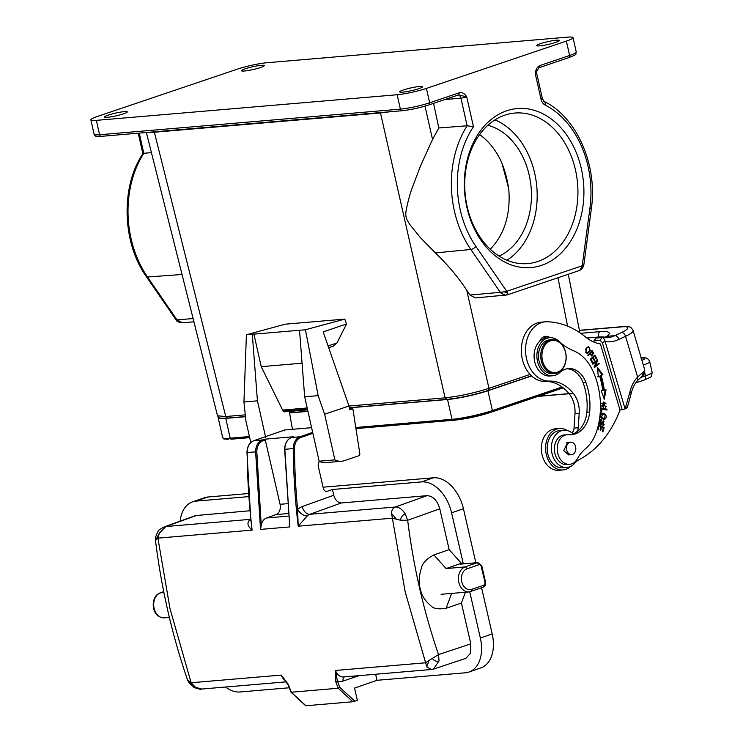 <?xml version="1.0" encoding="UTF-8"?>
<svg xmlns="http://www.w3.org/2000/svg" width="743" height="743" viewBox="0 0 743 743"><rect width="100%" height="100%" fill="white"/><g stroke="black" fill="none" stroke-linecap="round" stroke-linejoin="round"><path stroke-width="1.11" d="M490.25 249.23C504.144 234.732 510.367 215.368 508.918 191.118C507.683 180.382 505.026 170.323 500.94 160.962C495.562 149.714 488.467 140.91 479.653 134.567M626.488 407.192C628.086 407.015 627.612 407.591 625.095 408.919L605.164 341.659L602.285 342.467L622.207 409.737L625.095 408.919L629.785 392.536A4.244 1.077 12.4 0 1 631.123 393.688L627.333 407.461M593.434 341.836L594.316 340.879L600.223 340.387L602.285 342.467M622.207 409.737L619.959 409.932L600.418 343.935A46.688 34.884 85.1 0 1 585.53 336.978A97.621 72.944 -94.9 0 0 547.117 321.765A29.711 22.197 -94.9 0 0 545.297 321.821A29.711 22.197 -94.9 0 0 527.159 361.107A29.711 22.197 -94.9 0 0 549.439 381.085A43.419 32.441 85.1 0 1 573.364 393.418L569.147 393.771A23.349 17.442 -94.9 0 1 573.791 402.845A23.349 17.442 -94.9 0 1 574.989 413.591L574.051 428.117A6.371 4.755 -94.9 0 1 571.896 432.76M545.297 321.821L541.08 322.183A29.711 22.197 85.1 0 0 522.942 361.469A29.711 22.197 85.1 0 0 545.223 381.447A43.419 32.441 -94.9 0 1 569.147 393.771M543.588 336.895A10.616 7.932 -94.9 0 1 545.91 338.037M570.308 466.613A20.795 15.538 -94.9 0 1 562.925 469.938A20.795 15.538 -94.9 0 1 546.978 456.88A20.795 15.538 -94.9 0 1 559.395 428.488A20.795 15.538 -94.9 0 1 567.234 430.522M559.395 428.488L555.179 428.85A20.795 15.538 85.1 0 0 542.761 457.242A20.795 15.538 85.1 0 0 558.708 470.3L562.925 469.938M563.788 430.243L559.572 430.606A18.677 13.95 85.1 0 0 548.176 455.301A18.677 13.95 85.1 0 0 562.748 467.821L566.965 467.468A18.677 13.95 -94.9 0 1 552.393 454.939A18.677 13.95 -94.9 0 1 563.788 430.243A18.677 13.95 -94.9 0 1 571.451 432.482A6.371 4.755 85.1 0 0 574.06 433.243A6.371 4.755 85.1 0 0 575.073 433.002A27.593 20.618 -94.9 0 1 570.085 434.785M620.061 409.922A110.354 82.454 -94.9 0 1 578.918 459.731A21.222 15.854 85.1 0 0 574.933 463.093A18.677 13.95 -94.9 0 1 566.965 467.468M566.89 368.788A23.349 17.442 -94.9 0 1 583.125 382.794A51.611 38.562 -94.9 0 1 584.472 386.899A51.611 38.562 -94.9 0 1 586.868 412.216A27.593 20.618 -94.9 0 1 576.215 432.315A6.371 4.755 85.1 0 0 578.268 427.754L579.206 413.229A23.349 17.442 85.1 0 0 578.008 402.483A23.349 17.442 85.1 0 0 573.364 393.418M568.636 434.711A27.593 20.618 85.1 0 0 571.497 434.729A27.593 20.618 85.1 0 0 589.673 411.975A51.611 38.562 85.1 0 0 587.276 386.657A51.611 38.562 85.1 0 0 585.939 382.552A23.349 17.442 85.1 0 0 568.293 368.593A23.349 17.442 85.1 0 0 559.776 372.531A19.104 14.275 -94.9 0 1 552.811 375.754A19.104 14.275 -94.9 0 1 537.876 362.816A19.104 14.275 -94.9 0 1 549.569 337.694A19.104 14.275 -94.9 0 1 559.042 341.325A63.666 47.571 85.1 0 0 573.55 350.78A42.444 31.717 -94.9 0 1 592.255 369.642A65.616 49.029 -94.9 0 1 597.047 382.199A65.616 49.029 -94.9 0 1 597.038 430.169A42.444 31.717 -94.9 0 1 585.391 448.809A42.444 31.717 85.1 0 0 577.422 458.691A14.86 11.099 -94.9 0 1 569.612 464.301A14.86 11.099 -94.9 0 1 557.993 454.233A14.86 11.099 -94.9 0 1 567.085 434.701A14.86 11.099 -94.9 0 1 568.636 434.711M550.108 337.666A10.616 7.932 85.1 0 0 545.668 336.328A10.616 7.932 85.1 0 0 539.604 341.334A19.104 14.275 85.1 0 0 535.062 363.058A19.104 14.275 85.1 0 0 549.996 375.995L552.811 375.754M567.085 434.701L564.281 434.934A14.86 11.099 85.1 0 0 555.179 454.475A14.86 11.099 85.1 0 0 565.256 464.533A14.86 11.099 85.1 0 0 566.798 464.542L569.612 464.301M592.087 350.51L587.769 355.219L588.15 355.823L589.905 353.909L591.93 356.008L593.564 352.981L592.078 350.51M601.691 412.151L601.932 409.003L606.957 410.043L607.022 409.198L601.328 408.028L601.013 412.012L601.691 412.151M592.245 362.918L592.793 362.417L591.187 359.445L592.747 357.996L594.196 360.671L594.734 360.179L593.285 357.494L594.688 356.194L596.239 359.055L596.778 358.553L594.883 355.052L590.295 359.306L592.245 362.918M599.694 376.116A71.523 53.44 -94.9 0 1 602.722 390.428L601.208 390.679L604.254 399.251L606.047 389.861L604.282 390.159A73.641 55.019 85.1 0 0 601.171 375.429L602.842 374.658L597.548 367.488L598.273 376.785L599.694 376.116L597.428 376.859M603.418 406.662L601.496 405.957L602.341 405.882L603.715 402.771L605.554 407.619L603.734 401.907L603.214 407.498L603.418 406.662L602.341 405.892M599.164 425.73L600.994 426.761L600.047 430.039L600.678 430.401L601.616 427.123L603.26 428.052L602.248 431.553L602.879 431.915L604.124 427.634L598.765 424.587L597.483 429.008L598.115 429.37L599.164 425.73L598.412 425.795M590.313 350.445L588.512 346.591L586.385 348.058L585.558 349.6L587.379 353.473L590.313 350.445L589.608 350.51M604.18 419.516L604.496 419.47C607.142 417.492 606.892 415.439 603.734 413.331L602.276 413.238C599.378 416.015 600.121 418.086 604.496 419.47L603.855 419.526M601.7 420.473L601.802 419.693L600.734 419.591L601.189 424.597L603.613 421.699L603.576 424.624L602.972 425.358L603.697 425.479L603.474 420.844L601.57 423.306M599.898 419.665L600.734 419.591M600 422.591L601.7 420.464L599.425 421.244M599.137 422.674L601.579 423.296L600.976 423.649M598.96 363.178L595.162 366.123L597.734 360.513L597.418 359.816L592.57 363.568L592.868 364.209L596.675 361.265L594.103 366.884L594.419 367.571L599.257 363.829L598.96 363.178M568.265 442.326L567.643 442.299L563.751 450.657L568.729 454.93L569.565 454.781M552.003 339.616L549.746 339.811A16.978 12.687 85.1 0 0 546.439 340.703A16.978 12.687 85.1 0 0 538.861 360.058A16.978 12.687 85.1 0 0 552.634 373.645L554.882 373.45A16.978 12.687 -94.9 0 1 541.638 362.064A16.978 12.687 -94.9 0 1 548.696 340.508A16.978 12.687 -94.9 0 1 552.003 339.616A16.978 12.687 -94.9 0 1 565.237 351.002A16.978 12.687 -94.9 0 1 558.188 372.559A16.978 12.687 -94.9 0 1 554.882 373.45M549.569 337.694L546.755 337.935A19.104 14.275 85.1 0 0 539.604 341.334M506.726 294.999L507.84 293.318L504.135 291.785L500.336 292.324L470.839 249.462A93.442 69.814 -94.9 0 1 454.382 210.956A93.442 69.814 -94.9 0 1 467.143 125.771L438.797 127.982L432.537 139.443L420.324 166.358L411.464 189.911C409.077 196.691 405.511 211.606 405.854 213.222C405.344 216.956 407.322 221.553 411.808 226.996L420.269 237.481L435.37 252.926C447.397 264.387 457.846 276.786 466.706 290.141L469.994 295.036L475.251 297.943M469.994 295.036L500.327 292.333L501.219 293.401L505.621 295.212M438.797 127.982L433.559 103.351M380.49 112.973L389.796 111.775M530.093 374.444L488.968 388.338C473.858 393.131 459.22 396.298 445.066 397.849L447.045 399.353A29.701 3.566 -12.7 0 0 488.012 390.484L488.968 388.338L466.706 290.141M348.978 406.031L445.066 397.849L380.481 112.973L154.349 132.226L225.761 416.517L217.532 415.801C220.002 418.541 217.764 418.29 227.451 418.086L225.761 416.517L245.292 414.854M245.487 416.702L225.761 418.383A29.283 3.52 167.3 0 1 218.182 417.715A29.283 3.52 167.3 0 1 218.358 417.167M531.635 375.977L487.937 390.744A29.283 3.52 167.3 0 1 447.546 399.493L349.396 407.851M307.946 411.381L289.64 412.941M563.138 387.874L490.649 412.374C478.381 416.331 466.223 418.95 454.196 420.213L469.084 417.78L490.538 412.411M466.78 206.74A79.798 59.616 -94.9 0 1 538.192 111.673A79.798 59.616 -94.9 0 1 567.438 245.831A79.798 59.616 -94.9 0 1 466.78 206.74M426.408 88.408L429.64 102.794A2.127 1.384 71.3 0 1 428.915 104.921A2.127 1.384 71.3 0 1 428.702 104.967A19.104 2.294 -12.7 0 1 402.353 110.67A2.127 1.588 -94.9 0 1 402.074 110.735A2.127 1.588 -94.9 0 1 400.375 109.128L397.134 94.742A21.222 2.545 167.3 0 0 426.408 88.408L566.38 41.097A21.222 2.545 167.3 0 0 573.029 37.633A21.222 2.545 167.3 0 0 567.541 37.15L266.765 62.756A21.222 2.545 167.3 0 0 237.5 69.099L97.519 116.41A21.222 2.545 167.3 0 0 90.869 119.864A21.222 2.545 167.3 0 0 96.367 120.357L99.599 134.743L400.375 109.128A21.222 2.545 -12.7 0 0 429.64 102.794L459.462 92.717L458.515 94.89L466.743 96.887C464.672 93.553 462.239 92.16 459.462 92.717M538.851 67.734L539.799 65.56C537.17 66.833 535.666 69.554 535.285 73.724L541.015 99.181C541.684 101.912 543.049 103.862 545.102 105.032M182.035 274.492L147.504 276.99L176.992 319.861L176.277 319.704M146.371 132.505L217.578 416.024M139.257 133.108L143.798 153.309L151.414 152.603M143.798 153.309L142.897 153.606C120.515 186.902 122.131 242.701 146.343 276.61A4.244 1.709 145.5 0 0 147.504 276.99A93.442 69.814 85.1 0 1 131.037 238.494A93.442 69.814 85.1 0 1 143.798 153.309M458.803 94.816L428.915 104.921C419.702 107.856 410.749 109.788 402.074 110.735L101.299 136.34A2.127 1.588 85.1 0 0 101.587 136.285M444.751 99.571L460.929 98.15L467.143 125.771L473.458 126.737L466.743 96.887A4.244 0.511 167.3 0 1 460.929 98.15A4.244 3.13 84.9 0 0 458.273 95.002M148.266 132.347L153.541 132.291M193.096 318.561L176.992 319.861L182.332 322.759C178.561 322.36 176.481 321.385 176.072 319.843M582.921 264.415L583.71 264.898L582.224 265.771L580.107 269.904M507.85 293.327L506.772 291.284L504.135 291.785M579.54 270.229L578.463 270.749M578.936 270.638L578.732 270.703A4.774 4.774 0 0 0 579.884 270.238M583.71 264.898L581.156 268.557M501.219 293.401L502.352 292.101M542.344 98.485L536.622 73.028A4.244 0.511 167.3 0 1 535.285 73.724L539.009 67.715M556.358 40.215A11.674 1.402 -12.7 0 0 543.7 42.667A11.674 1.402 -12.7 0 0 536.604 45.611A11.674 1.402 -12.7 0 0 539.622 45.871A11.674 1.402 -12.7 0 0 552.281 43.428A11.674 1.402 -12.7 0 0 559.377 40.484A11.674 1.402 -12.7 0 0 556.358 40.215M397.134 94.742L96.367 120.357M244.475 71.003A11.674 1.402 -12.7 0 0 257.134 68.551A11.674 1.402 -12.7 0 0 264.229 65.616A11.674 1.402 -12.7 0 0 261.211 65.347A11.674 1.402 -12.7 0 0 248.543 67.799A11.674 1.402 -12.7 0 0 241.456 70.734A11.674 1.402 -12.7 0 0 244.475 71.003M107.54 117.283A11.674 1.402 -12.7 0 0 120.199 114.831A11.674 1.402 -12.7 0 0 127.294 111.896A11.674 1.402 -12.7 0 0 124.276 111.626A11.674 1.402 -12.7 0 0 111.617 114.078A11.674 1.402 -12.7 0 0 104.522 117.022A11.674 1.402 -12.7 0 0 107.54 117.283M402.687 92.151A11.674 1.402 -12.7 0 0 415.356 89.708A11.674 1.402 -12.7 0 0 422.451 86.764A11.674 1.402 -12.7 0 0 419.423 86.494A11.674 1.402 -12.7 0 0 406.765 88.946A11.674 1.402 -12.7 0 0 399.669 91.891A11.674 1.402 -12.7 0 0 402.687 92.151M600.223 340.387L601.802 337.582L595.895 338.093L594.326 340.888M603.808 337.777L605.545 336.96A4.244 3.799 52.4 0 1 606.947 336.31L603.92 337.777M593.536 341.474L595.895 338.093M637.605 377.063L637.828 380.212M629.785 392.536A32.683 24.417 85.1 0 1 637.615 377.063L643.559 371.779L642.444 375.819M580.673 333.301L600.233 331.629A33.955 6 -16.5 0 1 606.947 336.31L614.925 335.632A4.244 2.721 64.9 0 1 618.928 339.402A44.571 33.296 85.1 0 1 605.164 341.659C604.245 338.585 603.121 337.229 601.802 337.582L607.077 337.759A40.326 30.129 85.1 0 0 614.925 335.632L621.538 332.53A21.222 3.743 163.5 0 0 622.235 326.818L579.447 330.459M574.488 444.221A6.26 4.681 -94.9 0 1 575.556 450.75A6.26 4.681 -94.9 0 1 571.673 454.605A6.26 4.681 -94.9 0 1 567.791 452.515A6.26 4.681 -94.9 0 1 566.714 445.986A6.26 4.681 -94.9 0 1 570.605 442.131A6.26 4.681 -94.9 0 1 574.488 444.221M549.495 341.26A16.132 12.055 -94.9 0 1 565.209 351.235A16.132 12.055 -94.9 0 1 558.513 371.704A16.132 12.055 -94.9 0 1 542.789 361.739A16.132 12.055 -94.9 0 1 549.495 341.26M591.567 351.077L591.939 351.671L591.112 351.736L589.57 353.427L589.877 353.909L587.834 355.321M592.673 354.708L591.521 355.953M592.738 353.036L593.583 352.962M590.509 354.866L591.985 355.145L590.416 353.352L591.967 351.662M593.007 353.436L591.985 355.145M589.57 353.427L590.416 353.352M591.957 351.643L593.035 353.427M601.932 409.003L601.245 409.068M601.31 408.269L606.177 409.263L606.13 409.867M606.177 409.263L607.022 409.198M592.793 362.417L592.013 362.482M590.406 359.51L591.187 359.445M592.747 357.996L590.388 359.473M593.963 360.244L594.734 360.179M594.688 356.194L593.843 356.269L592.673 357.996M592.44 357.569L593.285 357.494M595.997 358.618L596.778 358.553M594.298 355.6L594.623 356.194M597.66 368.844L601.997 374.723L600.335 375.503L601.171 375.429M602.842 374.658L601.997 374.732M604.282 390.159L603.437 390.233A73.641 55.019 -94.9 0 0 600.335 375.503M605.192 390.01L603.715 397.728M603.325 401.963L605.954 403.43M606.279 406.245L605.499 407.34M603.715 402.771L601.505 403.551M600.873 427.188L601.616 427.123M598.626 425.061L603.186 428.014M603.279 427.699L604.124 427.634M588.075 346.684L589.338 347.715M589.097 351.374L586.961 353.454M587.555 347.464L585.921 348.773M587.592 347.483L585.967 348.736M585.688 352.442L587.239 352.656M588.345 347.418C590.536 348.681 590.258 350.417 587.509 352.637L586.524 352.73M587.509 352.637C585.735 352.358 585.521 351.012 586.84 348.597M601.431 413.312L602.889 413.405L604.978 414.975M605.285 418.012L603.753 419.516M600.938 417.817L604.124 418.643L601.477 417.362L602.629 414.055L603.604 414.185L605.331 415.383L604.124 418.643M602.629 414.055L600.641 414.733M602.081 422.321L601.236 422.395M603.065 420.975L604.059 421.82M604.152 424.309L603.251 425.442M603.613 421.699L602.768 421.773L600.743 424.55M602.74 422.823L601.904 422.897M602.099 424.03L601.254 424.095M600.957 419.767L600.873 420.436M599.573 423.51L600.13 423.724M597.734 360.513L596.573 361.274M595.162 366.123L594.419 366.188M596.675 361.265L592.673 363.782M599.257 363.829L594.224 367.144M467.022 205.987A75.554 56.449 85.1 0 0 527.734 263.598A75.554 56.449 85.1 0 0 577.571 183.53A75.554 56.449 85.1 0 0 514.918 113.038A75.554 56.449 85.1 0 0 467.022 205.987M494.968 119.892A75.554 56.449 -94.9 0 1 536.817 187.004A75.554 56.449 -94.9 0 1 506.921 260.226M499.064 256.112A67.91 50.738 85.1 0 0 531.124 187.487A67.91 50.738 85.1 0 0 487.928 125.27M328.694 347.743L333.579 346.099L336.96 342.969L346.544 323.976L344.78 319.109L285.173 324.18L246.397 334.796L243.945 401.972L257.44 400.821L252.295 334.285L246.397 334.796M250.79 442.559L245.924 420.937L243.945 401.972M344.78 319.109L305.429 329.762L252.295 334.285M299.522 330.264L304.667 396.799L318.162 395.657L305.429 329.762M318.162 395.657L324.635 414.232L334.898 459.861L319.146 461.199A20.377 15.222 85.1 0 0 325.796 462.592L341.539 461.254A20.377 15.222 -94.9 0 1 334.898 459.861M346.544 323.976L323.168 331.88L348.978 406.003L324.635 414.232M341.539 461.254A20.377 15.222 -94.9 0 0 344.25 460.688L358.693 455.803A2.127 1.588 -94.9 0 0 359.798 453.444L352.86 408.724L349.647 408.994M292.454 429.305L289.296 411.418M253.846 333.867L261.22 366.661L282.609 410.062A6.371 4.755 85.1 0 0 283.297 411.176A2.127 1.588 85.1 0 0 284.56 411.826A2.127 1.588 85.1 0 0 284.848 411.761M265.66 437.348L257.44 400.821M311.614 427.68L284.866 429.956L284.615 430.782L284.866 429.956L253.892 440.692A12.733 9.51 85.1 0 0 247.178 452.506L247.178 452.58M304.667 396.799L319.221 461.468M319.146 461.189L318.115 465.629L323.307 488.216A4.244 3.167 85.1 0 0 326.706 491.402A4.244 3.167 85.1 0 0 327.282 491.281L332.446 489.488L333.774 495.237L302.252 506.568A19.104 14.275 85.1 0 0 297.627 509.577C300.386 513.71 303.59 515.837 307.24 515.958L298.203 526.193L392.388 518.177L405.176 591.809L426.798 666.88L429.036 660.425L425.618 662.784L335.502 670.455L335.697 681.498L337.396 680.913L335.502 670.455A10.616 7.932 85.1 0 0 343.582 676.966L431.442 669.489M250.595 520.239L248.775 520.936C247.038 523.741 248.153 526.806 252.1 530.121L250.4 514.342M265.288 439.986L280.074 504.302A8.489 6.343 -94.9 0 1 275.932 514.583L266.523 517.964A10.616 7.932 85.1 0 0 261.239 525.097L256.809 451.79A11.888 8.879 -94.9 0 1 263.078 440.748L265.288 439.986A0.845 0.557 -109.1 0 0 264.536 439.206L293.773 436.717L291.562 437.488A12.733 9.51 85.1 0 0 284.848 449.301L289.77 526.917L284.634 449.339C284.857 443.302 287.132 439.354 291.47 437.506A0.845 0.557 70.9 0 1 291.562 437.488L299.996 436.773A0.845 0.557 70.9 0 1 300.739 437.543L312.887 433.336M261.239 525.097L260.533 529.406L255.611 451.79A12.733 9.51 -94.9 0 1 262.325 439.977L264.536 439.206M201.594 689.049L195.465 687.256L191.137 682.752L170.008 608.693L157.915 538.136L159.346 533.14L155.779 540.059L157.906 538.136L252.1 530.121A526.035 393.028 85.1 0 1 247.178 452.506L256.809 451.79M288.767 685.046L281.253 675.081L191.146 682.752L187.477 679.808M155.631 541.09L155.779 540.059M249.852 510.757L195.474 515.596L164.212 526.908L165.847 526.536L159.346 533.14M180.159 521.14A33.955 22.169 70.9 0 1 192.539 501.85A33.955 22.169 70.9 0 1 196.115 501.098L248.701 496.621M289.287 687.777L239.98 691.974A33.955 22.169 70.9 0 1 225.566 687.015M354.913 701.262L339.792 687.321L338.223 688.232L291.275 692.225L305.94 705.748L352.879 701.745L357.364 700.417L354.541 688.102L377.017 680.3L465.415 672.777A33.955 22.169 70.9 0 0 469 672.025L480.842 667.911A33.955 22.169 -109.1 0 0 492.2 633.918L480.359 638.023L469.743 591.827M375.624 674.235L377.017 680.3M451.725 593.193L446.116 608.276L461.422 603.019L470.811 643.856L438.537 654.602L429.036 660.425M480.359 638.023A33.955 22.169 70.9 0 1 469 672.025M434.404 668.793L465.889 658.335L470.598 653.125L470.811 643.856M449.162 549.653L433.856 554.928L446.069 568.562L461.375 563.287L449.162 549.653L439.782 508.806C437.265 500.383 433.011 495.999 427.011 495.665L395.304 507.005C392.889 508.091 391.635 510.218 391.524 513.404L392.388 518.177L400.523 520.23L407.666 520.267L405.269 514.026C402.604 514.89 401.016 516.952 400.523 520.23M391.524 513.404L396.632 519.543M427.011 495.665L341.278 502.965L309.812 514.286L395.304 507.005C399.037 506.995 402.362 509.336 405.269 514.026M294.479 448.568A525.18 392.397 -94.9 0 0 297.627 509.577L298.203 526.193A526.035 393.028 -94.9 0 1 293.281 448.586L294.479 448.568A11.888 8.879 -94.9 0 1 300.739 437.543M348.978 406.003L349.814 409.746L352.86 408.724M192.539 501.85L204.381 497.745A33.955 22.169 -109.1 0 1 207.966 496.993L248.496 493.538M323.066 487.194L433.401 477.795A33.955 22.169 -109.1 0 1 463.437 508.723L475.854 562.748M446.069 568.562L465.109 566.918A2.127 1.384 70.9 0 1 466.985 568.85A10.616 7.932 -94.9 0 0 461.747 581.741A10.616 7.932 -94.9 0 0 471.703 589.375A2.127 1.384 70.9 0 1 470.988 591.502A2.127 1.384 70.9 0 1 470.765 591.549A12.733 9.51 -94.9 0 1 469.019 591.92A12.733 9.51 -94.9 0 1 458.803 582.317A12.733 9.51 -94.9 0 1 465.109 566.918L477.266 562.702A4.244 3.167 -94.9 0 1 477.842 562.581L460.103 564.169L463.149 563.11L451.595 512.828A33.955 22.169 70.9 0 0 421.56 481.901L332.446 489.488M481.613 587.815L492.2 633.918M463.149 563.11L461.357 563.259M341.278 502.965C337.768 502.76 335.269 500.188 333.774 495.237M446.125 608.285C438.268 609.511 433.141 608.619 430.717 605.61C425.117 600.929 421.671 595.477 420.371 589.236C418.532 582.791 418.876 575.788 421.402 568.237C422.228 563.454 426.38 559.015 433.866 554.928M461.422 603.019L465.434 592.227M289.306 522.97L289.296 524.864M432.277 658.317C434.135 660.954 436.392 661.818 439.039 660.926L438.537 654.602A515.401 388.004 -94.7 0 1 407.666 520.267L439.782 508.806M433.438 669.109L439.039 660.926M431.349 669.489L426.798 666.88M291.163 691.464L291.275 692.225L291.163 691.464M285.86 680.848A10.616 7.932 -94.9 0 1 281.253 675.081L288.47 685.538M195.465 687.256C192.075 686.095 189.521 683.839 187.803 680.477M261.22 366.661L302.067 363.188M543.337 101.308C544.907 101.475 545.501 102.72 545.111 105.032A89.197 66.638 -94.9 0 1 588.075 166.469A89.197 66.638 -94.9 0 1 589.951 207.901L582.224 265.771L506.745 291.284L475.91 246.444A89.197 66.638 -94.9 0 1 460.196 209.693A89.197 66.638 -94.9 0 1 473.458 126.737M644.729 372.531L645.481 375.837A21.222 2.545 -12.7 0 0 652.131 372.373L649.726 361.683A21.222 2.545 167.3 0 1 643.327 365.064M643.596 380.184A4.244 2.777 -108.7 0 0 644.023 380.1A4.244 2.777 -108.7 0 0 645.481 375.837L640.68 377.463M641.246 358.052A16.978 2.034 167.3 0 1 641.924 360.318M598.709 337.851L598.468 337.025L586.84 338.009M622.235 326.818A4.244 3.167 -94.9 0 1 623.061 326.595L579.419 330.31M643.559 371.779A25.466 4.495 -16.5 0 0 644.72 369.763L633.092 330.505A25.466 4.495 163.5 0 1 625.541 336.3A4.244 2.721 -115.1 0 0 621.538 332.53M637.615 377.063L625.541 336.3L618.928 339.402M575.073 433.002L576.215 432.315M574.051 428.117L578.268 427.754M586.868 412.216L589.673 411.975M583.125 382.794L585.939 382.552M557.947 277.743L567.578 326.14M475.91 246.444A4.244 1.709 145.5 0 1 470.839 249.462L435.37 252.926M432.537 139.443L424.987 106.147M531.468 375.819L488.235 390.437C473.978 394.96 460.158 397.951 446.757 399.409L447.045 399.353M487.937 390.744L492.395 410.563L562.107 386.992M355.943 427.485L452.004 419.303A29.283 3.52 -12.7 0 0 492.395 410.563A1.272 0.836 71.3 0 1 492.024 411.808L563.138 387.772M218.182 417.715L222.64 437.525A29.283 3.52 -12.7 0 0 230.219 438.194L249.444 436.55M225.761 418.383L230.219 438.194A1.272 0.947 85.1 0 0 231.184 439.15L249.667 437.581M356.101 428.516L452.97 420.269A1.272 0.947 -94.9 0 1 452.004 419.303L447.546 399.493M502.036 163.441L508.611 188.313M539.799 65.56L569.612 55.484L566.38 41.097M568.674 57.657A2.127 1.384 -108.7 0 0 568.887 57.61A2.127 1.384 -108.7 0 0 569.612 55.484A21.222 2.545 -12.7 0 0 576.262 52.019L573.029 37.633M544.21 101.485C576.884 117.171 597.781 165.42 591.354 208.699A4.244 0.799 -172.4 0 0 589.951 207.901M541.015 99.181C542.613 98.596 542.706 98.327 541.285 98.392M99.599 134.743A2.127 1.588 85.1 0 0 101.299 136.34C94.008 136.526 95.912 136.368 94.11 134.26A21.222 2.545 -12.7 0 0 99.599 134.743M605.034 337.276A29.711 5.247 -16.5 0 0 598.468 337.025A4.244 3.167 -94.9 0 1 600.233 331.629M579.206 413.229L574.989 413.591M545.223 381.447L549.439 381.085M603.734 413.331L602.889 413.405M601.477 417.362L600.725 417.427M328.072 345.969L336.96 342.969M253.716 440.757A0.845 0.557 70.9 0 1 253.892 440.692L262.325 439.977A0.845 0.557 70.9 0 1 263.078 440.748M284.848 449.301L293.281 448.586A12.733 9.51 -94.9 0 1 299.996 436.773L312.673 432.37M260.533 529.406L289.77 526.917M250.679 519.32L165.847 526.536L197.081 515.243M163.739 591.707L160.395 592.858L163.906 592.561M339.792 687.321A524.762 392.081 -94.9 0 1 337.396 680.913A14.86 11.099 85.1 0 0 343.08 681.034L359.24 675.638M302.252 506.568A8.489 5.535 -109.8 0 0 309.812 514.286A10.616 7.932 85.1 0 0 307.24 515.958M326.121 491.383L327.282 491.281M207.966 496.993L196.115 501.098M421.56 481.901L433.401 477.795M451.595 512.828L463.437 508.723M466.985 568.85L479.133 564.634L477.266 562.702L460.103 564.169M479.133 564.634A2.127 1.588 -94.9 0 1 481.12 566.166L481.241 565.767M485.012 582.187L481.12 566.166M484.9 582.586A2.127 1.588 -94.9 0 1 483.851 585.159L483.126 587.286C485.142 586.329 485.959 584.648 485.56 582.243L481.789 565.813L477.842 562.581M471.703 589.375L483.851 585.159M291.377 437.553A0.845 0.557 70.9 0 1 291.47 437.506L293.68 436.735M266.523 517.964L288.34 516.106M288.08 513.552L275.932 514.583M280.074 504.302L287.169 503.708M343.08 681.034C342.737 678.563 343.377 677.114 344.984 676.678M288.758 685.492A526.035 393.028 85.1 0 0 291.275 692.225M352.879 701.745L338.223 688.232A526.035 393.028 -94.9 0 1 335.697 681.498M159.921 593.044A2.127 1.384 70.9 0 1 160.172 592.905A2.127 1.384 70.9 0 1 160.395 592.858A12.733 9.51 85.1 0 0 154.098 608.257A12.733 9.51 85.1 0 0 164.305 617.86L169.367 617.433M248.775 520.936A10.616 7.932 -94.9 0 1 250.707 519.533M283.297 411.176L307.444 409.124M282.609 410.062L307.184 407.972M635.683 382.914L644.023 380.1C652.688 376.088 651.147 378.038 652.131 372.373M649.726 361.683C648.305 358.163 645.342 356.928 640.828 358.005M633.092 330.505C630.175 325.703 630.129 326.957 623.061 326.595M507.144 294.915L475.288 297.943M446.757 399.409L349.359 407.703M307.918 411.232L289.603 412.792M245.469 416.554L227.451 418.086M228.231 439.327C221.284 438.816 224.172 438.955 222.64 437.525M454.196 420.213L356.111 428.562M249.685 437.627L232.41 439.094M176.193 320.01L146.343 276.61M142.851 153.671L138.244 133.192M182.314 322.759L193.923 321.821M579.911 332.771L568.265 274.26M583.849 264.824L591.354 208.699M507.032 294.952L578.983 270.638M583.877 264.638C583.236 267.415 581.992 269.245 580.134 270.118M542.316 98.494L544.182 101.494M536.622 73.028L536.715 70.864M576.262 52.019C574.757 54.954 579.122 53.431 568.887 57.61L539.065 67.697M94.11 134.26L90.869 119.864M631.123 393.688C632.404 388.106 634.652 383.629 637.865 380.249L642.389 375.93M642.481 375.847C644.042 375.261 644.785 373.237 644.72 369.763M605.545 336.96L606.297 336.514M571.673 454.605L568.107 454.911M570.605 442.131L566.807 442.447M603.576 424.624L602.731 424.69M600.121 423.789L600.966 423.724M569.027 393.623L538.396 396.233M537.923 396.4L569.119 393.744M250.855 520.954L246.973 452.552C247.187 446.506 249.472 442.559 253.8 440.71L284.783 429.965M201.632 689.049C201.056 689.615 198.437 689.049 193.793 687.359L187.515 679.91C172.144 635.144 161.491 588.781 155.528 540.793M155.528 540.774L155.668 536.892C158.761 528.96 158.5 530.288 164.082 526.945M483.126 587.286L469.019 591.92L441.063 594.298M431.293 669.499L433.977 668.941M305.81 705.85L291.005 692.188M288.414 685.418L290.885 692.012M286.538 681.823L201.492 689.067M164.305 617.86C150.457 617.749 150.197 595.83 160.172 592.905L163.729 591.679M250.828 520.704L250.809 519.914M284.56 411.826L307.602 409.857"/></g></svg>
